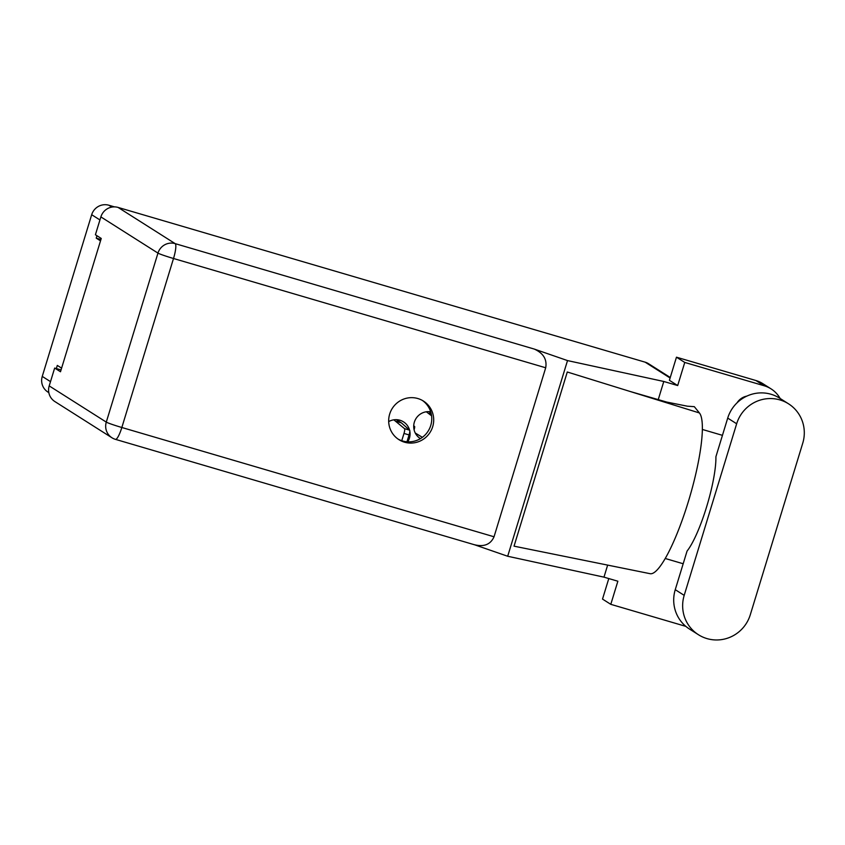 <?xml version="1.0" encoding="UTF-8"?>
<svg xmlns="http://www.w3.org/2000/svg" width="845" height="845" viewBox="0 0 845 845"><rect width="100%" height="100%" fill="white"/><g stroke="black" fill="none" stroke-linecap="round" stroke-linejoin="round"><path stroke-width="1.27" d="M415.444 433.358L416.173 433.823A14.64 14.323 122.4 0 0 416.574 433.844M430.707 411.821A14.64 14.323 122.4 0 0 420.43 438.639M407.786 441.829A14.64 14.323 122.4 0 0 409.804 431.214M48.83 392.64L47.911 392.059A13.964 13.668 -57.6 0 1 42.25 376.405L91.682 214.714A13.964 13.668 -57.6 0 1 108.899 205.24L114.476 206.877M96.964 235.723L96.224 238.132L100.513 240.857M61.6 368.145L57.312 365.42L56.351 368.557M96.224 238.132L100.925 239.515M409.55 430.084A14.64 14.323 122.4 0 0 388.7 421.613M397.657 420.514A14.64 14.323 122.4 0 0 397.234 419.733M430.126 412.466A14.64 14.323 122.4 0 0 429.704 411.695M788.522 403.804L779.576 398.132A35.131 34.392 122.4 0 0 727.714 418.095L715.905 456.733A56.298 11.08 106.4 0 1 706.536 507.095A56.298 11.08 106.4 0 1 687.069 551.046L675.25 589.683A35.131 34.392 122.4 0 0 689.488 629.05L698.435 634.722A35.131 34.392 122.4 0 0 706.99 638.598A35.131 34.392 122.4 0 0 750.297 614.759L802.75 443.171A35.131 34.392 122.4 0 0 788.522 403.804A35.131 34.392 122.4 0 0 736.66 423.767L684.196 595.355A35.131 34.392 122.4 0 0 698.435 634.722M746.832 396.115A14.978 14.661 122.4 0 0 737.041 402.843M417.874 398.544A22.857 22.371 122.4 0 0 398.956 439.675A22.857 22.371 122.4 0 0 431.584 429.598A22.857 22.371 122.4 0 0 417.874 398.544M422.447 400.477A22.857 22.371 -57.6 0 1 402.579 440.963A22.857 22.371 -57.6 0 1 397.995 439.03M676.465 357.192L684.756 362.442L677.69 385.552L669.398 380.303L676.465 357.192L755.905 380.514A28.149 27.558 -57.6 0 1 762.771 383.619L771.052 388.869A28.149 27.558 122.4 0 0 764.186 385.764L755.905 380.514M607.65 565.104L603.974 577.146L617.864 581.223L610.798 604.333L602.517 599.084L608.791 578.561M677.69 385.552L663.79 381.475L567.513 360.583L534.241 349.059C543.356 353.157 547.169 359.389 545.701 367.776L173.51 258.496L121.838 427.496A13.964 0.771 17 0 1 106.29 422.109A13.964 13.668 122.4 0 0 111.941 437.763L54.862 401.555A13.964 13.668 -57.6 0 1 49.2 385.901L106.29 422.109L157.962 253.109L100.872 216.901A13.964 13.668 -57.6 0 1 118.078 207.426L645.136 362.167A13.964 13.668 -57.6 0 1 648.537 363.709L670.265 377.493M603.974 577.146L507.687 556.253L474.858 544.877M610.798 604.333L685.823 626.367M683.182 563.752L665.258 558.492M643.087 572.266L650.259 573.723A84.447 16.625 106.4 0 0 688.274 501.856A84.447 16.625 106.4 0 0 699.406 412.951L694.315 406.667L687.323 406.181L666.747 402.072L630.222 391.51L699.406 412.951M780.167 398.513A28.149 27.558 122.4 0 0 771.052 388.869M684.756 362.442L764.186 385.764M663.79 381.475L658.192 399.78M702.322 429.44L722.443 435.344M650.259 573.723L514.035 546.166L567.28 372.001L630.222 391.51M567.513 360.583L507.687 556.253M61.051 369.93L54.661 368.061L49.2 385.901M100.872 216.901L95.411 234.752L101.252 238.448L60.491 371.758L54.661 368.061M545.701 367.776L494.04 536.776C490.586 544.476 484.048 547.127 474.415 544.719M396.347 419.68L401.375 422.87L409.624 430.158A4.5 0.887 106.4 0 1 409.064 434.932L406.973 441.777M393.844 419.828L404.544 428.668A4.5 0.887 106.4 0 1 403.984 433.443L401.755 440.699M401.375 422.87L396.294 421.38M428.816 411.642L431.056 413.057M413.712 425.869L414.557 426.398A2.704 0.528 106.4 0 1 414.23 429.281L414.082 429.778M422.373 437.34L415.254 433.01M426.313 411.779L431.584 415.825M431.299 414.082L428.764 413.332M414.525 426.387L414.05 428.911A4.954 4.848 122.4 0 0 414.208 429.366M108.899 205.24L111.825 207.099M99.942 219.953L91.682 214.714M42.25 376.405L50.51 381.644M675.25 589.683L684.196 595.355M670.106 378.011L645.136 362.167M118.078 207.426L175.168 243.635L534.241 349.059M115.353 439.294A13.964 2.746 -73.6 0 0 115.49 439.368A13.964 2.746 -73.6 0 0 121.838 427.496L494.04 536.776M173.51 258.496A13.964 2.746 -73.6 0 0 175.168 243.635A13.964 13.668 -57.6 0 0 157.962 253.109A13.964 0.771 17 0 0 173.51 258.496M727.714 418.095L736.66 423.767M409.064 434.932L403.984 433.443M409.624 430.158L404.544 428.668M111.941 437.763A13.964 13.964 0 0 0 115.49 439.368L475.302 545.004"/></g></svg>
